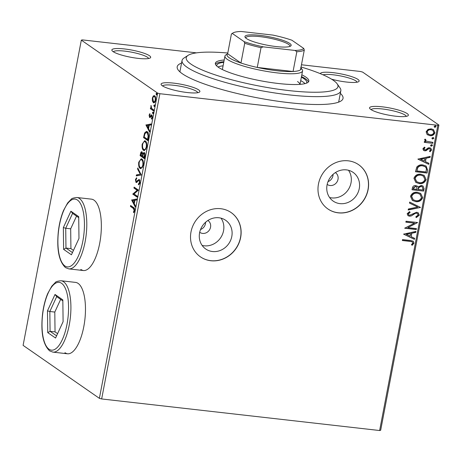<?xml version="1.0" encoding="UTF-8"?>
<svg xmlns="http://www.w3.org/2000/svg" width="462" height="462" viewBox="0 0 462 462"><rect width="100%" height="100%" fill="white"/><g stroke="black" fill="none" stroke-linecap="round" stroke-linejoin="round"><path stroke-width="0.69" d="M221.032 218.162A17.475 15.881 -55.2 0 1 223.55 230.752A17.475 15.881 -55.2 0 1 202.119 245.403M199.705 232.288A7.184 6.532 124.8 0 0 199.832 232.374A7.184 6.532 124.8 0 0 210.545 227.223A7.184 6.532 124.8 0 0 208.021 220.57A7.184 6.532 124.8 0 0 207.9 220.49M348.498 170.27A17.475 15.881 -55.2 0 1 351.022 182.86A17.475 15.881 -55.2 0 1 329.585 197.511M327.177 184.396A7.184 6.532 124.8 0 0 327.298 184.482A7.184 6.532 124.8 0 0 338.011 179.331A7.184 6.532 124.8 0 0 335.493 172.678A7.184 6.532 124.8 0 0 335.366 172.597M200.554 229.504A7.184 6.532 124.8 0 0 205.457 223.695A7.184 6.532 124.8 0 0 205.59 222.257M328.026 181.612A7.184 6.532 124.8 0 0 332.923 175.803A7.184 6.532 124.8 0 0 333.056 174.365M359.263 188.583A17.475 15.881 124.8 0 0 353.13 172.401A17.475 15.881 124.8 0 0 327.067 184.927A17.475 15.881 124.8 0 0 333.2 201.109A17.475 15.881 124.8 0 0 359.263 188.583M231.797 236.475A17.475 15.881 124.8 0 0 225.664 220.293A17.475 15.881 124.8 0 0 199.596 232.819A17.475 15.881 124.8 0 0 205.729 249.001A17.475 15.881 124.8 0 0 231.797 236.475M240.638 237.549A26.94 24.486 124.8 0 0 231.185 212.601A26.94 24.486 124.8 0 0 191.002 231.912A26.94 24.486 124.8 0 0 200.456 256.86A26.94 24.486 124.8 0 0 240.638 237.549M200.393 256.814A26.94 24.486 124.8 0 0 240.517 237.462A26.94 24.486 124.8 0 0 231.121 212.56M368.104 189.657A26.94 24.486 124.8 0 0 358.651 164.709A26.94 24.486 124.8 0 0 318.468 184.02A26.94 24.486 124.8 0 0 327.922 208.968A26.94 24.486 124.8 0 0 368.104 189.657M327.864 208.922A26.94 24.486 124.8 0 0 367.983 189.57A26.94 24.486 124.8 0 0 358.587 164.668M340.338 93.347A84.413 15.471 -169.2 0 1 341.037 100.964A84.413 15.471 -169.2 0 1 265.65 99.313A84.413 15.471 -169.2 0 1 182.346 73.753A84.413 15.471 -169.2 0 1 178.107 69.883A84.413 15.471 -169.2 0 1 181.56 63.057M227.789 53.02A77.229 14.155 10.8 0 0 188.063 55.371A77.229 14.155 10.8 0 0 190.95 64.103A77.229 14.155 10.8 0 0 281.196 89.634A77.229 14.155 10.8 0 0 337.127 83.807L339.951 87.82A80.821 14.813 -169.2 0 1 340.829 90.795A80.821 14.813 -169.2 0 1 274.133 92.862A80.821 14.813 -169.2 0 1 186.983 67.192A80.821 14.813 -169.2 0 1 182.045 60.505L180.065 70.911A80.821 14.813 10.8 0 0 180.07 71.991M370.761 109.448A19.756 3.621 -169.2 0 1 369.773 108.541A19.756 3.621 -169.2 0 1 384.078 107.051A19.756 3.621 -169.2 0 1 407.166 113.583A19.756 3.621 -169.2 0 1 407.906 115.818A19.756 3.621 -169.2 0 1 390.257 115.431A19.756 3.621 -169.2 0 1 370.761 109.448M406.271 116.372A17.96 3.292 10.8 0 0 405.18 115.13A17.96 3.292 10.8 0 0 386.446 109.523A17.96 3.292 10.8 0 0 371.084 109.661M162.283 85.765A19.756 3.621 -169.2 0 1 161.29 84.858A19.756 3.621 -169.2 0 1 175.6 83.368A19.756 3.621 -169.2 0 1 198.683 89.899A19.756 3.621 -169.2 0 1 199.422 92.134A19.756 3.621 -169.2 0 1 181.78 91.747A19.756 3.621 -169.2 0 1 162.283 85.765M197.794 92.689A17.96 3.292 10.8 0 0 196.697 91.447A17.96 3.292 10.8 0 0 177.968 85.845A17.96 3.292 10.8 0 0 162.601 85.978M113.063 51.594A19.756 3.621 -169.2 0 1 112.07 50.687A19.756 3.621 -169.2 0 1 126.38 49.197A19.756 3.621 -169.2 0 1 149.463 55.729A19.756 3.621 -169.2 0 1 150.202 57.964A19.756 3.621 -169.2 0 1 132.559 57.577A19.756 3.621 -169.2 0 1 113.063 51.594M148.573 58.518A17.96 3.292 10.8 0 0 147.482 57.276A17.96 3.292 10.8 0 0 128.748 51.669A17.96 3.292 10.8 0 0 113.381 51.808M320.333 73.666A19.756 3.621 -169.2 0 1 336.567 73.123A19.756 3.621 -169.2 0 1 357.946 79.412A19.756 3.621 -169.2 0 1 358.685 81.641A19.756 3.621 -169.2 0 1 331.589 79.187M357.051 82.201A17.96 3.292 10.8 0 0 355.959 80.954A17.96 3.292 10.8 0 0 339.639 75.768A17.96 3.292 10.8 0 0 323.03 74.815M64.882 352.777A35.921 13.456 -83.5 0 0 67.446 353.782A35.921 13.456 -83.5 0 0 84.402 323.146A35.921 13.456 -83.5 0 0 78.118 283.402A35.921 13.456 -83.5 0 0 75.554 282.397L60.996 280.746A35.921 13.456 96.5 0 1 63.56 281.751A35.921 13.456 96.5 0 1 69.843 321.494A35.921 13.456 96.5 0 1 52.887 352.125L49.63 350.866C43.064 344.71 40.679 332.6 42.487 314.53C43.422 306.658 45.161 299.688 47.696 293.607L51.802 286.157L55.336 282.496C55.671 281.716 57.554 281.133 60.996 280.746M80.763 269.531A35.921 13.456 -83.5 0 0 83.327 270.536A35.921 13.456 -83.5 0 0 100.283 239.899A35.921 13.456 -83.5 0 0 94 200.156A35.921 13.456 -83.5 0 0 91.436 199.151L76.877 197.499A35.921 13.456 96.5 0 1 79.435 198.504A35.921 13.456 96.5 0 1 85.724 238.248A35.921 13.456 96.5 0 1 68.769 268.878L65.512 267.613C58.94 261.463 56.56 249.353 58.368 231.283C59.303 223.412 61.042 216.441 63.577 210.36L67.683 202.91L71.217 199.243C71.552 198.469 73.435 197.886 76.877 197.499M301.478 64.778L360.337 71.466L362.612 72.078L438.9 125.046L380.671 430.289L379.631 430.526L437.861 125.289L159.887 93.711L101.663 398.954L99.388 398.336L157.617 93.099L81.329 40.13L82.369 39.888L196.517 52.859M152.385 100.953L152.345 98.071L153.344 95.917L154.637 95.784C155.532 96.379 155.856 97.898 155.602 100.335C154.978 102.512 154.221 103.28 153.332 102.633L152.385 100.953L152.98 101.022M154.164 95.594L154.637 95.784M153.794 102.818L153.332 102.633L153.99 102.708L153.049 101.028M153.528 110.88L150.381 108.697L150.56 107.761L151.022 108.085L151.057 105.463L151.6 108.316L153.707 109.944L153.528 110.88M149.093 115.13L149.884 113.635L150.052 114.374L149.492 115.338L149.74 116.534L151.241 114.928L151.784 114.957L152.316 117.556L151.524 119.184L151.334 118.445L151.911 117.394L151.623 115.904L150.121 117.515L149.578 117.481L149.093 115.13L149.526 115.177M149.74 116.534L150.733 116.586L151.9 115.003M151.831 114.992L151.241 114.928L151.784 114.957M152.333 116.02L151.282 115.916M150.121 117.515L149.578 117.481L150.081 117.539M148.394 137.786L147.857 140.61L143.549 137.618L144.606 132.998L146.454 131.375L147.182 131.682C148.452 132.403 148.856 134.442 148.394 137.786M144.415 158.662L140.107 155.671L140.436 153.956C140.823 152.131 141.355 151.449 142.036 151.9L142.735 153.673L144.202 152.524C144.912 153.026 145.137 154.268 144.877 156.237L144.415 158.662M141.73 151.773L142.036 151.9M143.901 152.402L144.202 152.524M141.297 175.006L136.25 175.907L136.44 174.89L140.275 174.209L137.566 168.988L137.763 167.972L141.297 175.006M137.26 196.177L137.081 197.107L132.773 194.115L137.145 190.275L133.934 188.046L134.113 187.116L138.415 190.101L134.055 193.948L137.26 196.177M133.293 208.402L130.428 206.416L130.607 205.48L133.512 207.502C134.367 207.669 134.731 208.76 134.598 210.764L133.668 212.716L133.426 212.012L134.159 210.47L133.293 208.402L133.957 208.477L130.428 206.416M81.329 40.13L23.1 345.368L99.388 398.336M131.647 200.034L136.723 198.978L136.533 199.994L134.91 200.283L134.263 203.69L135.406 205.896L135.21 206.912L131.647 200.034L132.34 199.954L131.676 199.879M139.94 182.785L138.479 184.858L138.404 183.945L139.484 182.542L139.079 180.342L138.594 180.353L136.764 182.421L136.013 182.444L135.424 179.574L136.602 177.737L136.723 178.65L135.863 179.897L136.175 181.497L139.264 179.412L139.94 182.785M139.905 180.59L138.594 180.353M136.764 182.421L136.013 182.444L136.596 182.507M136.175 181.497L137.503 181.393L138.15 180.538L137.485 180.463M138.97 179.296L139.264 179.412M140.142 168.387C138.9 167.602 138.433 165.54 138.739 162.191L141.222 158.761L141.903 159.038C143.145 159.829 143.601 161.908 143.278 165.263L140.794 168.653L140.142 168.387L140.806 168.463L139.588 166.551M143.584 150.335C142.342 149.549 141.874 147.482 142.18 144.138L144.664 140.708L145.345 140.979C146.587 141.776 147.049 143.849 146.725 147.211L144.242 150.6L143.584 150.335L144.248 150.41L143.035 148.493M145.957 125.011L151.034 123.955L150.843 124.971L149.22 125.26L148.573 128.673L149.717 130.879L149.521 131.895L145.957 125.011L146.65 124.931L145.986 124.855M152.858 113.652L152.448 112.601L152.957 112.07L153.17 113.098L152.766 113.669M154.227 106.491L153.817 105.44L154.325 104.909L154.533 105.937L154.129 106.508M156.456 94.814L156.046 93.769L156.549 93.237L156.762 94.265L156.358 94.837M427.061 134.425L426.137 131.745L428.014 129.389L431.196 128.823L433.472 129.637L434.898 132.738C433.957 134.991 432.288 135.967 429.891 135.672L427.061 134.425M432.732 143.312L424.266 142.348L424.445 141.412L425.693 141.557L424.607 139.772L425.034 139.097L425.849 139.645L425.618 140.044L426.212 141.118L432.911 142.377L432.732 143.312L424.295 142.209M422.886 148.804L424.434 147.135L425.057 147.765L423.937 148.862L424.901 149.896L425.716 149.757L428.176 147.875L429.544 147.719L430.798 148.158L431.612 149.965L430.099 151.755L429.417 151.132L430.555 149.954L430.07 148.891L428.563 148.787L426.126 150.681L424.769 150.831L423.596 150.427L422.886 148.804M427.598 170.218L427.061 173.036L415.477 171.72L416.799 167.042C418.48 165.223 420.495 164.512 422.84 164.928L426.131 166.066L427.598 170.218L427.061 173.036M423.619 191.095L412.035 189.778L412.364 188.063C412.803 186.221 413.935 185.395 415.765 185.591L417.261 186.122L418.012 187.006L421.338 185.429L423.007 186.019L424.081 188.663L423.619 191.095L412.064 189.639M420.501 207.438L408.177 210.014L408.368 208.991L417.717 207.04L409.494 203.089L409.69 202.073L420.501 207.438L408.217 209.777M416.464 228.603L416.285 229.539L404.7 228.222L414.495 223.134L405.861 222.153L406.04 221.217L417.619 222.534L407.842 227.622L416.464 228.603M410.06 241.395L402.356 240.517L402.535 239.582L410.354 240.471L413.213 241.199L413.987 243.151L412.214 245.293L411.417 244.721L412.797 243.029L412.283 241.915L409.817 241.222L402.385 240.379M379.631 430.526L101.663 398.954M403.574 234.136L415.927 231.404L415.731 232.421L411.781 233.246L411.134 236.66L414.605 238.328L414.414 239.345L403.574 234.136M419.329 215.171L416.274 217.608L415.835 216.782L418.127 215.101L417.457 213.536L416.487 213.184L415.292 213.357L411.307 215.921L409.453 216.199L408.021 215.685L407.166 213.721L409.569 211.602L410.146 212.41L408.35 213.871L408.83 214.997L409.58 215.257L416.684 212.249L418.231 212.809L419.329 215.171L416.031 217.44M415.742 201.646L412.404 200.45L410.481 196.338C411.804 193.208 414.137 191.863 417.463 192.302L420.686 193.434L422.672 197.649C421.338 200.733 419.028 202.067 415.742 201.646L412.277 200.364M419.184 183.593L415.846 182.398L413.923 178.286C415.251 175.15 417.579 173.804 420.911 174.249L424.128 175.381L426.114 179.597C424.78 182.675 422.47 184.009 419.184 183.593L415.725 182.305M417.885 159.113L430.238 156.381L430.047 157.398L426.097 158.229L425.444 161.636L428.915 163.305L428.724 164.322L417.885 159.113M432.005 144.716L432.218 145.334L431.104 146.004L431.352 146.177L430.532 145.287L431.647 144.618L432.467 145.507L431.352 146.177L430.873 146.009M431.647 144.618L432.132 144.791M433.368 137.555L433.587 138.173L432.472 138.843L432.715 139.016L431.901 138.126L433.015 137.457L433.83 138.346L432.715 139.016L432.236 138.848M433.015 137.457L433.5 137.63M435.597 125.883L435.81 126.501L434.696 127.171L434.944 127.339L434.13 126.455L435.239 125.785L436.059 126.675L434.944 127.339L434.465 127.171M435.239 125.785L435.724 125.959M157.617 93.099L159.887 93.711M437.861 125.289L438.9 125.046M338.444 102.2A80.821 14.813 10.8 0 0 338.842 101.201L340.829 90.795M81.098 269.565A35.921 13.456 -83.5 0 0 83.495 270.547M65.217 352.812A35.921 13.456 -83.5 0 0 67.614 353.8M413.08 241.118L413.987 243.151M413.744 242.983L411.971 245.126M412.156 241.834L409.817 241.222M415.638 231.468L415.731 232.421M415.488 232.247L411.781 233.246M411.538 233.079L411.134 236.66M414.35 238.201L414.414 239.345M414.166 239.172L403.58 234.09M410.522 233.512L406.133 234.205L410.019 236.122L410.522 233.512L406.381 234.378M416.187 228.575L416.285 229.539M416.037 229.366L404.729 228.084M405.884 222.008L414.495 223.134M417.33 222.574L407.842 227.622M417.336 213.456L416.487 213.184M416.245 213.011L415.292 213.357M415.049 213.19L411.307 215.921M411.059 215.748L409.453 216.199M409.205 216.025L407.9 215.598M409.476 211.642L410.146 212.41M409.898 212.243L408.102 213.698L408.35 213.871M408.102 213.698L408.714 214.905M418.11 212.722L419.08 214.997M409.505 203.043L417.717 207.04M420.559 193.353L422.672 197.649M422.424 197.476C421.09 200.56 418.78 201.894 415.494 201.478M419.819 194.092L417.036 193.064C414.397 192.718 412.526 193.786 411.428 196.263L413.12 199.676M417.284 193.237C414.645 192.891 412.774 193.953 411.677 196.431L413.242 199.769L415.916 200.71C418.537 201.057 420.397 200 421.477 197.545L419.946 194.179L417.036 193.064M417.128 186.036L418.012 187.006M422.88 185.932L424.081 188.663M423.833 188.496L423.371 190.922M422.077 186.66L420.917 186.192L418.566 187.422L418.052 189.362L422.609 190.026L422.811 188.958L422.204 186.74L421.159 186.359L418.809 187.595L418.301 189.535M416.533 186.821L415.361 186.353L413.34 187.838L413.155 188.808L417.111 189.397L416.66 186.902L415.609 186.527L413.588 188.011L413.403 188.975M424.006 175.294L426.114 179.597M425.866 179.423C424.538 182.507 422.228 183.841 418.936 183.42M423.267 176.039L420.484 175.011C417.839 174.665 415.973 175.727 414.876 178.205L416.568 181.624M420.726 175.179C418.087 174.832 416.216 175.901 415.119 178.378L416.689 181.71L419.357 182.657C421.985 183.004 423.839 181.947 424.919 179.493L423.394 176.12L420.484 175.011M426.813 172.869L415.505 171.581M426.004 165.985L427.356 170.045M425.092 166.638L422.412 165.691C420.489 165.344 418.867 165.945 417.556 167.487L416.845 170.923L426.051 171.968L426.426 168.434L425.219 166.724L422.661 165.858C420.738 165.517 419.115 166.118 417.798 167.66L416.845 170.923M429.949 156.445L430.047 157.398M429.799 157.23L426.097 158.229M425.849 158.056L425.444 161.636M428.661 163.184L428.724 164.322M428.476 164.149L417.891 159.067M424.832 158.489L420.443 159.188L424.33 161.099L424.832 158.489L420.691 159.355M424.382 147.164L425.057 147.765M424.809 147.597L423.689 148.689L423.937 148.862M423.689 148.689L424.214 149.596M430.676 148.077L431.612 149.965M431.369 149.798L429.856 151.588M429.943 148.816L429.412 148.654M429.163 148.487L428.563 148.787M428.314 148.614L427.252 149.509L427.5 149.682M427.252 149.509L425.883 150.514L426.126 150.681M425.883 150.514L424.769 150.831M424.52 150.664L423.475 150.335M431.104 146.004L430.751 145.911M425.6 139.472L425.618 140.044M425.369 139.876L426.097 141.031M432.64 142.342L432.484 143.139M432.472 138.843L432.114 138.75M433.344 129.556L434.898 132.738M434.655 132.571C433.714 134.823 432.039 135.799 429.643 135.499L429.891 135.672M429.643 135.499L427.46 134.76M432.727 130.33L430.78 129.585C428.99 129.343 427.708 130.047 426.934 131.693L428.141 134.009M431.023 129.758C429.238 129.516 427.956 130.22 427.177 131.866L428.262 134.095L430.076 134.737C431.854 134.985 433.119 134.28 433.858 132.623L432.848 130.417L430.78 129.585M434.696 127.171L434.344 127.079M131.093 206.491L131.202 205.896M134.101 212.127L133.426 212.012M134.084 212.087L134.298 211.752M134.523 211.099L133.98 211.042M134.638 210.528L134.159 210.47M134.644 209.113L133.957 208.477M132.34 199.954L136.688 199.174M135.378 206.035L132.305 200.11M134.396 200.375L132.698 200.675L133.893 202.985L134.396 200.375L134.887 200.427M134.384 203.043L133.893 202.985M137.145 196.766L132.773 194.115M133.437 194.19L132.813 193.919M133.472 193.994L137.803 190.35L137.145 190.275M137.803 190.35L133.934 188.046M134.592 188.121L134.708 187.526M139.102 184.5L139.068 184.02L138.404 183.945M139.068 184.02L139.715 183.576M139.969 182.6L139.484 182.542M139.738 180.417L139.258 180.428M136.637 182.49L136.076 181.41M135.926 179.631L135.424 179.574M136.255 179.019L136.677 178.292M136.839 181.572L137.503 181.393L136.839 181.572M138.15 180.538L139.281 179.423M136.948 175.779L137.104 174.965L136.44 174.89M137.104 174.965L140.275 174.209M140.933 174.284L138.23 169.063L137.566 168.988M139.229 162.249L138.739 162.191M139.894 160.58L141.563 158.847M141.118 168.636L140.806 168.463M143.099 160.915L142.388 160.043L141.724 159.968C140.748 159.24 139.905 160.071 139.189 162.457C138.941 165.159 139.322 166.822 140.321 167.452L141.511 167.746L142.764 166.978M142.388 160.043L141.724 159.968C142.729 160.597 143.099 162.272 142.833 164.986L143.318 165.044M140.321 167.452C141.291 168.18 142.129 167.354 142.833 164.986M144.479 158.322L140.107 155.671M140.771 155.746L140.881 155.157M141.389 152.853L142.053 151.911M143.272 153.736L142.735 153.673M143.509 153.476L144.219 152.541M144.687 153.534L143.821 153.372L142.972 154.389L142.55 156.312L144.15 157.421L144.023 153.459L144.883 153.748M142.527 152.916L141.661 152.755L140.725 155.047L142.105 156.006L141.863 152.841L142.648 153.02M143.024 154.256L142.96 153.702M142.689 155.584L142.198 155.527M142.596 156.058L142.105 156.006M144.843 156.41L144.352 156.358M144.641 157.478L144.15 157.421M142.677 144.196L142.18 144.138M143.341 142.521L145.004 140.794M144.566 150.583L144.248 150.41M146.541 142.856L145.83 141.99L145.166 141.915C144.19 141.187 143.347 142.013 142.631 144.404C142.388 147.107 142.764 148.77 143.763 149.399L144.958 149.688L146.211 148.92M145.83 141.99L145.166 141.915C146.171 142.544 146.541 144.219 146.275 146.933L146.766 146.985M143.763 149.399C144.733 150.121 145.57 149.301 146.275 146.933M147.921 140.269L143.549 137.618M144.213 137.693L144.329 137.099M145.264 133.073L144.606 132.998M145.282 133.039L146.777 131.462M148.412 133.599L147.667 132.686L146.419 132.369L144.924 133.778L144.173 136.989L147.597 139.368L148.152 135.788L147.003 132.611L146.419 132.369M148.083 139.426L147.597 139.368M147.667 132.686L147.003 132.611M148.648 135.845L148.152 135.788M146.65 124.931L150.999 124.157M149.688 131.012L146.616 125.087M148.706 125.352L147.008 125.658L148.21 127.962L148.706 125.352L149.197 125.41M148.695 128.02L148.21 127.962M150.404 116.609L150.733 116.586L150.404 116.609M152.027 118.497L151.334 118.445M152.339 117.44L151.911 117.394M152.287 115.979L151.94 115.991L152.287 115.979M150.162 117.492L149.723 116.522M153.32 113.704L153.113 112.676L152.448 112.601M153.113 112.676L153.621 112.145M153.592 110.539L150.381 108.697M151.045 108.772L151.172 108.102M151.478 108.137L151.022 108.085M151.299 106.156L150.814 106.098M154.689 106.543L154.481 105.515L153.817 105.44M154.481 105.515L154.984 104.984M152.778 98.123L152.345 98.071M153.378 96.893L154.008 95.992L153.344 95.917M154.008 95.992L154.493 95.703M155.503 97.216L154.458 96.72C153.8 96.217 153.222 96.76 152.731 98.342L153.511 101.704L155.209 101.652M155.122 96.795L154.458 96.72C155.134 97.141 155.388 98.256 155.215 100.069L155.642 100.115M153.511 101.704C154.169 102.206 154.735 101.663 155.215 100.069M156.918 94.872L156.705 93.844L156.046 93.769M156.705 93.844L157.213 93.312M337.127 83.807A77.229 14.155 10.8 0 0 333.246 80.267A77.229 14.155 10.8 0 0 301.051 66.996M305.036 83.61A45.796 8.391 10.8 0 0 303.297 82.178A45.796 8.391 10.8 0 0 300.716 80.619M223.088 65.812A45.796 8.391 10.8 0 0 217.972 67.002M216.811 66.066A45.796 8.391 -169.2 0 1 216.782 65.333A45.796 8.391 -169.2 0 1 223.752 62.347M301.374 77.154A45.796 8.391 -169.2 0 1 303.961 78.707A45.796 8.391 -169.2 0 1 306.756 82.496A45.796 8.391 -169.2 0 1 306.462 83.166M224.197 60.002A47.592 8.72 10.8 0 0 215.35 63.265A47.592 8.72 10.8 0 0 218.255 67.204A47.592 8.72 10.8 0 0 269.577 82.317A47.592 8.72 10.8 0 0 308.853 81.098A47.592 8.72 10.8 0 0 305.948 77.166A47.592 8.72 10.8 0 0 301.825 74.809M308.443 81.924A47.592 8.72 10.8 0 0 305.613 78.898A47.592 8.72 10.8 0 0 301.49 76.542M223.868 61.735A47.592 8.72 10.8 0 0 215.425 64.178M182.045 60.505A80.821 14.813 -169.2 0 1 183.957 58.062L188.063 55.371M299.93 84.367A39.513 7.242 10.8 0 0 297.505 81.52M246.379 38.502A23.527 4.314 -169.2 0 1 245.195 37.422A23.527 4.314 -169.2 0 1 262.237 35.649A23.527 4.314 -169.2 0 1 289.732 43.428A23.527 4.314 -169.2 0 1 290.61 46.084A23.527 4.314 -169.2 0 1 269.594 45.628A23.527 4.314 -169.2 0 1 246.379 38.502M289.818 46.454A22.447 4.112 10.8 0 0 289.911 46.212A22.447 4.112 10.8 0 0 288.536 44.352A22.447 4.112 10.8 0 0 264.328 37.226A22.447 4.112 10.8 0 0 245.801 37.797A22.447 4.112 10.8 0 0 245.796 38.057M244.727 43.243L244.179 41.684A36.637 6.716 10.8 0 0 263.242 46.847L261.03 47.661A37.717 6.913 -169.2 0 1 244.727 43.243L240.956 63.017L227.645 53.771A37.717 6.913 10.8 0 0 229.337 57.831A37.717 6.913 10.8 0 0 240.956 63.017A37.717 6.913 10.8 0 0 257.259 67.435A37.717 6.913 10.8 0 0 293.058 71.5A37.717 6.913 10.8 0 0 300.519 69.779A37.717 6.913 10.8 0 0 300.722 67.452M300.912 67.723L302.136 69.462A39.513 7.242 -169.2 0 1 302.564 70.917A39.513 7.242 -169.2 0 1 269.958 71.928A39.513 7.242 -169.2 0 1 227.35 59.379A39.513 7.242 -169.2 0 1 224.942 56.11A39.513 7.242 -169.2 0 1 225.872 54.909L227.65 53.748M261.03 47.661L257.259 67.435L293.058 71.5L296.829 51.727L295.01 50.456A36.637 6.716 10.8 0 0 303.742 48.446L291.932 40.246A36.637 6.716 10.8 0 0 272.863 35.077L241.095 31.474A36.637 6.716 10.8 0 0 232.929 32.993A36.637 6.716 10.8 0 0 232.363 33.483L244.179 41.684M232.363 33.483L231.416 34.003A37.717 6.913 -169.2 0 1 231.699 33.795L232.929 32.993M227.645 53.771L231.416 34.003M263.242 46.847L295.01 50.456M303.742 48.446L304.291 50.011A37.717 6.913 -169.2 0 1 296.829 51.727M300.519 69.779L304.291 50.011M55.556 338.04L47.742 332.611L47.471 310.822L55.018 294.456L62.832 299.884L63.103 321.673L55.556 338.04M60.655 299.376L54.799 312.069L55.042 331.878L50.081 331.312L56.578 335.822M55.042 331.878L57.583 333.639M54.799 312.069L49.838 311.503L50.081 331.312L47.742 332.611M62.844 300.895L56.699 296.627L49.838 311.503L47.471 310.822M56.699 296.627L55.018 294.456M71.437 254.793L63.617 249.365L63.352 227.575L70.9 211.209L78.713 216.638L78.979 238.427L71.437 254.793M76.536 216.129L70.68 228.823L70.923 248.631L65.962 248.065L72.459 252.575M70.923 248.631L73.464 250.392M70.68 228.823L65.719 228.257L65.962 248.065L63.617 249.365M78.725 217.648L72.58 213.38L65.719 228.257L63.352 227.575M72.58 213.38L70.9 211.209M140.927 154.013L140.436 153.956M144.392 135.834L143.901 135.782M148.273 138.421L147.788 138.363M151.236 115.875L150.572 115.8M49.001 349.203A34.124 12.786 -83.5 0 0 66.978 324.364A34.124 12.786 -83.5 0 0 61.573 283.298A34.124 12.786 -83.5 0 0 43.595 308.131A34.124 12.786 -83.5 0 0 49.001 349.203M64.882 265.95A34.124 12.786 -83.5 0 0 82.854 241.118A34.124 12.786 -83.5 0 0 77.454 200.046A34.124 12.786 -83.5 0 0 59.477 224.884A34.124 12.786 -83.5 0 0 64.882 265.95M138.895 180.267L139.559 180.342M136.359 181.566L137.023 181.641M149.855 116.58L150.52 116.655M151.49 115.847L152.148 115.922M302.564 70.917L300 84.361M224.942 56.11L222.378 69.554M52.887 352.125L67.446 353.782M68.769 268.878L83.327 270.536"/></g></svg>
